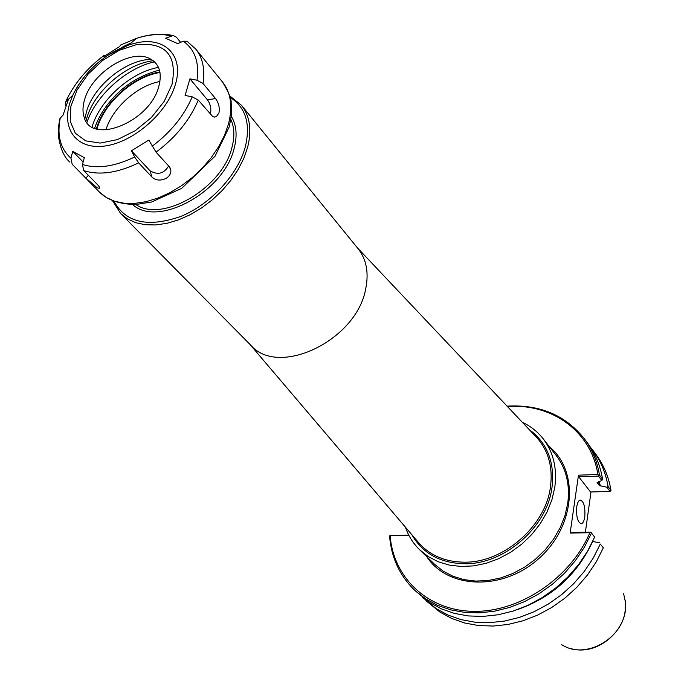 <?xml version="1.0" encoding="UTF-8"?>
<svg xmlns="http://www.w3.org/2000/svg" width="684" height="684" viewBox="0 0 684 684"><rect width="100%" height="100%" fill="white"/><g stroke="black" fill="none" stroke-linecap="round" stroke-linejoin="round"><path stroke-width="1.03" d="M112.638 200.899L120.709 213.596L250.677 345.112C278.405 377.919 356.886 340.367 365.735 288.657C368.958 272.583 366.427 259.279 358.125 248.745L241.469 105.285L229.721 95.88M405.398 527.142C408.365 535.803 413.068 543.301 419.514 549.637L428.133 556.519L438.128 561.718L449.251 565.087L461.213 566.489L473.687 565.873L486.35 563.24L498.841 558.631L510.794 552.168L521.892 544.036L531.801 534.452L540.249 523.688L547.003 512.059L551.885 499.884L554.767 487.521C557.306 468.497 553.441 452.235 543.147 438.743C537.556 431.647 530.604 426.166 522.319 422.276M408.758 535.068L389.837 535.649L409.058 535.64M390.171 535.94C393.437 577.946 427.987 611 474.132 611.359C520.182 611.958 570.55 578.006 589.847 532.733L590.925 532.409L594.653 537.12L590.771 532.118L570.721 532.443L570.148 533.05L589.847 532.733M570.148 533.05L578.476 475.166L597.901 474.525C591.173 431.014 551.458 403.124 507.442 406.553M594.653 537.12L587.496 551.295L578.476 564.719L567.763 577.082L555.605 588.12L542.25 597.585L528.005 605.28L513.162 611.051L498.072 614.779L483.032 616.412L468.378 615.942L454.39 613.394L441.368 608.863L429.535 602.467L415.265 590.805C400.012 576.279 391.462 558.135 389.606 536.384L389.837 535.649M415.265 590.805L425.704 598.919L437.563 605.323L450.628 609.854L464.65 612.394L479.356 612.855L494.446 611.205L509.606 607.443L524.491 601.638L538.804 593.9L552.219 584.393L564.437 573.303L575.193 560.889L584.264 547.414L591.463 533.178M422.618 597.397L436.298 608.709L448.071 615.096L461.033 619.627L474.935 622.183L489.513 622.679L504.45 621.081L519.447 617.404L534.178 611.693L548.32 604.075L561.573 594.687L573.637 583.743L584.256 571.465L593.199 558.144L600.287 544.054L603.322 547.807L600.287 544.054M599.381 542.737L592.66 541.463C577.099 574.757 551.954 597.5 517.224 609.683M425.927 600.637L439.949 612.086L451.688 618.456L464.616 622.987L478.484 625.544L493.002 626.057L507.896 624.483L522.832 620.833L537.513 615.155L551.603 607.572L564.796 598.226L576.809 587.334L587.376 575.107L596.277 561.838L603.322 547.807M590.993 491.976L585.376 532.212M601.826 480.527L597.098 482.596L599.355 485.554L606.879 487.23L610.051 491.445L590.531 491.984L578.724 476.757L598.5 476.115L601.826 480.527L602.57 479.185L599.466 475.055L598.799 475.329L597.901 474.525M599.466 475.055C597.2 461.444 592.224 449.422 584.538 438.983C565.625 415.231 539.804 404.287 507.066 406.151M610.051 491.445L611 490.394L608.05 486.469L606.879 487.23M608.05 486.469C605.759 472.969 600.8 461.025 593.156 450.645L590.301 447.011M611 490.394C608.709 476.936 603.75 465.017 596.123 454.663L593.156 450.645M578.724 476.757L578.476 475.166M598.5 476.115L598.799 475.329M602.57 479.185C600.296 465.616 595.328 453.62 587.659 443.206L584.538 438.983M584.777 516.856C584.153 520.9 583.024 523.2 581.417 523.739C577.681 522.559 576.125 516.933 576.749 506.861C577.39 502.86 578.502 500.585 580.083 500.047C583.828 501.201 585.393 506.81 584.777 516.856M561.427 644.61L564.659 646.363C587.753 658.538 622.808 637.762 625.21 610.188L625.338 601.629L623.577 593.515M152.002 177.147L138.638 162.835L134.645 157.004L131.422 150.779L148.838 140.083L156.055 152.173L169.247 166.631L170.829 170.06C171.103 173.317 169.581 176.062 166.263 178.285C160.689 180.961 155.935 180.576 152.002 177.147L150.044 170.803L131.422 150.779M168.632 165.964C164.006 173.693 157.816 175.309 150.044 170.803M85.945 178.191L72.179 164.254L70.922 158.175L72.752 151.378L84.329 157.645L82.473 164.493L83.705 170.598L97.444 184.56C99.548 186.826 100.12 188.091 99.163 188.357L97.017 187.638L85.945 178.191L88.313 175.284M83.14 162.005L72.752 151.378M68.468 99.24L63.056 115.134L60.012 118.315L59.713 119.709M65.895 105.61L65.527 102.01L68.332 99.094M120.709 44.973L119.623 46.572L103.19 56.9L104.011 55.43L105.062 55.566M187.878 41.827L186.971 41.228L183.295 41.22L177.66 43.596L165.554 38.253L173.069 35.525L176.335 37.107L180.627 42.348M203.02 83.482L215.52 98.564C218.709 102.839 219.855 107.645 218.957 112.954L216.315 116.699L214.408 117.101L212.767 116.613L198.266 100.078L192.221 96.837L185.09 95.452L189.93 78.857L197.018 80.233L203.02 83.482C205.157 69.306 202.729 57.815 195.718 49.026L222.522 81.986C228.644 92.212 231.508 99.06 231.132 102.532C231.534 110.124 232.654 110.56 229.131 127.096L215.041 156.208L181.653 188.374L151.549 202.028L135.603 204.542C119.512 204.183 107.508 200.087 99.599 192.238L106.422 197.582L114.715 201.293L124.266 203.251L134.842 203.387L146.154 201.66L157.876 198.103L169.692 192.803L181.26 185.903L192.238 177.592L202.319 168.102L211.202 157.722L218.641 146.744L224.42 135.483L228.405 124.266C232.893 106.79 230.936 92.691 222.522 81.986M189.93 78.857L207.466 99.847C210.535 104.199 211.501 109.055 210.356 114.416M158.756 86.629C162.382 72.786 159.235 63.373 149.326 58.379C130.276 48.761 92.391 72.726 84.833 98.872C82.687 105.61 82.431 111.62 84.072 116.913C90.698 145.607 149.693 122.308 158.756 86.629M151.258 59.371C126.574 59.457 94.409 85.175 86.706 110.868L84.842 118.939M153.259 60.731C126.66 63.672 95.127 90.553 87.099 117.084L85.97 121.077M154.533 61.825C126.472 67.938 96.042 95.23 86.928 122.462M158.474 67.408C131.097 72.119 100.403 99.377 92.314 126.147L92.049 126.985M357.304 247.728L536.76 437.555C548.482 450.765 553.04 467.3 550.432 487.136C545.524 526.201 503.415 562.889 464.359 562.18C445.421 561.983 430.304 555.647 419.018 543.147L249.763 344.189M411.802 534.666C422.703 553.476 440.308 563.18 464.616 563.761C504.253 564.497 547.003 527.253 551.971 487.606C554.929 462.29 547.303 442.907 529.1 429.449M159.894 71.965L159.825 71.974C133.354 76.027 103.284 103.019 96.427 128.891M159.996 72.538L159.637 72.59C133.406 76.599 103.617 103.438 96.983 129.054M159.928 81.524C137.51 85.483 112.501 107.833 106.003 129.703L105.926 129.96M120.709 213.596L127.515 218.948L135.765 222.702L145.247 224.728L155.713 224.942L166.896 223.326L178.473 219.897L190.118 214.742L201.506 207.996L212.305 199.848L222.189 190.528L230.893 180.311L238.16 169.487L243.786 158.38L247.634 147.291C251.934 129.994 249.882 115.989 241.469 105.285M114.091 201.472C125.882 222.796 148.095 227.789 180.721 216.46C210.569 204.319 238.049 174.505 245.411 146.504C250.72 123.607 245.633 107.243 230.132 97.393M132.713 204.619C157.901 228.011 224.395 191.614 234.21 148.095C237.468 135.449 236.476 124.839 231.243 116.246M135.868 204.533C162.356 223.258 222.745 187.784 231.987 147.317C234.792 136.595 234.407 127.275 230.816 119.375M426.807 556.742C447.866 589.206 502.954 591.173 538.949 558.435C575.398 526.201 579.416 471.216 549.423 446.772M600.27 485.982L599.364 481.408M419.514 549.637L434.52 564.249L443.07 571.089L452.962 576.27L463.957 579.639L475.773 581.084L488.085 580.528L500.568 577.98L512.863 573.483L524.637 567.156L535.546 559.17L545.276 549.756L553.561 539.163L560.179 527.706L564.933 515.71L567.72 503.509C570.157 484.725 566.266 468.643 556.049 455.253L543.147 438.743M599.355 485.554L598.594 481.681M83.705 170.598C99.368 175.583 117.674 172.992 138.638 162.835M99.599 192.238L72.179 164.254M131.448 42.733L122.923 46.769M156.055 152.173C175.779 137.433 189.853 120.068 198.266 100.078M175.361 84.534C184.184 56.319 165.562 36.936 137.698 42.605L129.148 44.768C103.669 54.198 84.859 71.076 72.718 95.384L70.178 101.933C60.979 129.114 76.856 150.292 105.447 145.931C133.902 141.99 167.358 112.621 175.361 84.534M60.252 118.016C56.832 135.381 60.389 148.77 70.922 158.175M82.473 164.493C97.376 169.085 114.767 166.588 134.645 157.004M152.079 146.316C170.743 132.277 184.124 115.784 192.221 96.837M197.018 80.233C199.454 62.509 194.889 49.505 183.295 41.22M171.171 35.91C160.8 33.465 149.189 34.294 136.338 38.398L120.393 45.135M104.011 55.43C86.68 68.545 73.872 84.012 65.604 101.839L66.305 101.206M215.52 98.564L207.466 99.847M172 84.431C177.532 55.148 165.656 41.886 136.381 44.665L119.358 50.24L102.66 60.449L88.048 74.197L77.053 90.031L70.871 106.302L70.23 121.265L75.317 133.243L85.688 140.844L100.274 143.084L117.443 139.604L135.21 130.721L151.455 117.451L164.211 101.377L172 84.431M159.449 70.11C142.511 74.539 127.968 82.867 115.818 95.085C105.789 105.293 98.727 116.348 94.631 128.25M580.767 523.756L581.417 523.739M625.185 600.287C630.109 628.109 598.338 656.597 571.217 648.688M170.829 170.051L170.145 167.913M99.163 188.357L99.616 187.792M173.069 35.525C161.68 33.114 149.437 34.072 136.338 38.398L129.148 44.768L108.115 55.113C92.186 65.946 80.387 79.37 72.718 95.384L68.161 99.522M186.971 41.228L195.718 49.026M60.012 118.315C59.277 123.214 57.96 124.471 58.824 138.484C60.773 149.522 64.407 157.371 69.734 162.023M216.306 116.699L214.024 117.05"/></g></svg>
